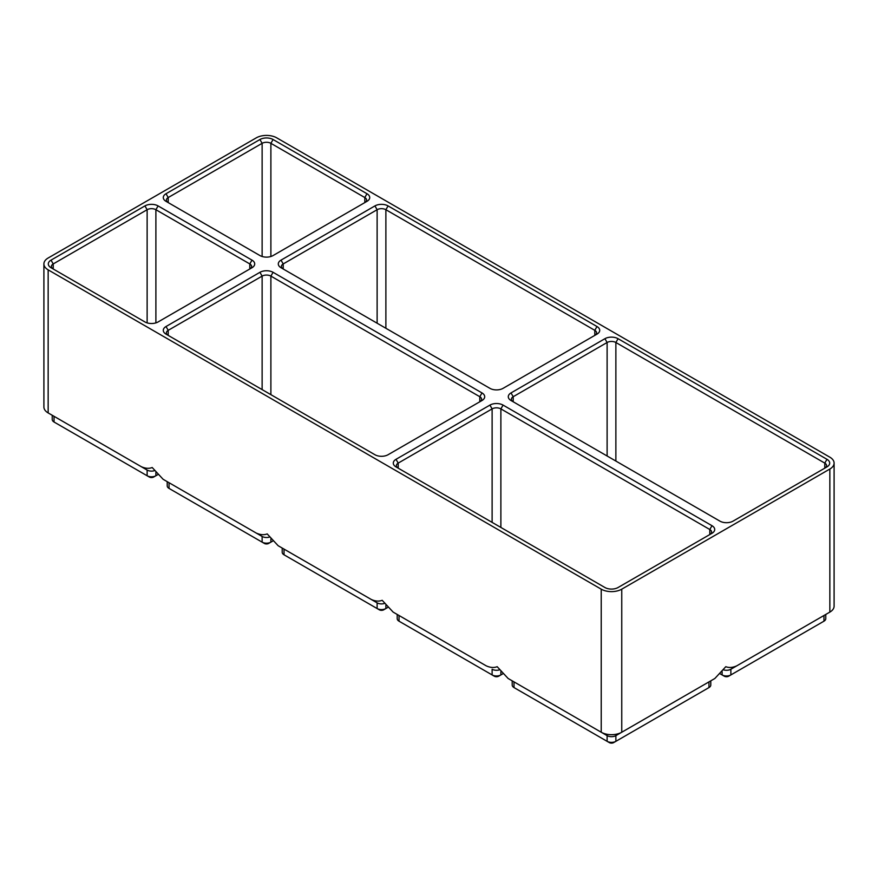 <?xml version="1.0" encoding="UTF-8"?>
<svg xmlns="http://www.w3.org/2000/svg" width="878" height="878" viewBox="0 0 878 878"><rect width="100%" height="100%" fill="white"/><g stroke="black" fill="none" stroke-linecap="round" stroke-linejoin="round"><path stroke-width="1.32" d="M621.756 589.171L829.842 469.039A14.52 8.385 180 0 0 834.1 463.112A14.52 8.385 180 0 0 829.842 457.186L276.779 137.868A14.52 8.385 180 0 0 256.244 137.868L48.158 258A14.52 8.385 180 0 0 43.9 263.938A14.52 8.385 180 0 0 48.158 269.864L601.221 589.171A14.52 8.385 180 0 0 621.756 589.171L621.756 732.23L615.873 735.632A6.19 3.578 180 0 1 607.115 735.632L514.025 681.888A6.19 3.578 180 0 1 513.992 681.877L514.025 687.573A6.19 3.578 180 0 1 512.203 685.049L512.203 680.845M834.1 463.112L834.1 606.171A14.52 8.385 180 0 1 829.853 612.098A14.52 8.385 180 0 1 829.842 612.098L736.752 665.842C732.658 667.686 729.014 667.971 725.799 666.687L714.857 678.485L708.963 681.888A6.19 3.578 180 0 1 708.963 681.888L621.756 732.23A14.52 8.385 180 0 1 601.221 732.23L508.132 678.485L497.178 666.687C493.974 667.971 490.319 667.686 486.225 665.842L399.029 615.5A6.19 3.578 180 0 1 398.996 615.478M514.025 687.573L516.209 688.846A3.095 1.789 180 0 1 516.198 688.835L609.299 742.59A3.095 1.789 180 0 0 613.678 742.59L615.873 741.328A6.19 3.578 180 0 1 607.115 741.328L609.299 742.59M601.221 589.171L601.221 732.23L607.115 735.632L607.115 741.328M714.857 678.485L615.873 735.632L615.873 741.328L706.779 688.846A3.095 1.789 180 0 1 706.779 688.846L708.963 687.573L706.779 688.846M710.785 680.845L710.785 685.049A6.19 3.578 180 0 1 708.963 687.573L708.963 681.888M719.916 521.126L511.007 400.511A9.296 5.367 180 0 1 511.007 392.927L604.92 338.699A9.296 5.367 180 0 1 618.068 338.699L826.977 459.315A9.296 5.367 180 0 1 826.977 466.898L733.064 521.126A9.296 5.367 180 0 1 719.916 521.126M711.981 525.702A9.296 5.367 180 0 1 711.981 533.297L618.068 587.514A9.296 5.367 180 0 1 604.92 587.514L396.011 466.898A9.296 5.367 180 0 1 396.011 459.315L489.924 405.098A9.296 5.367 180 0 1 503.072 405.098L711.981 525.702L709.786 529.5A6.19 3.578 180 0 1 711.597 532.024A6.19 3.578 180 0 1 709.808 534.548L709.786 529.5L500.877 408.885L500.877 527.448M366.993 201.336L273.08 255.553A9.296 5.367 180 0 1 259.932 255.553L166.019 201.336A9.296 5.367 180 0 1 166.019 193.742L259.932 139.525A9.296 5.367 180 0 1 273.08 139.525L366.993 193.742A9.296 5.367 180 0 1 366.993 201.336L366.993 201.336M596.985 326.528A9.296 5.367 180 0 1 596.985 334.123L503.072 388.339A9.296 5.367 180 0 1 489.924 388.339L281.015 267.724A9.296 5.367 180 0 1 281.015 260.14L374.928 205.913A9.296 5.367 180 0 1 388.076 205.913L596.985 326.528L594.79 330.326A6.19 3.578 180 0 1 596.601 332.85A6.19 3.578 180 0 1 594.812 335.374L594.79 330.326L385.881 209.71L385.881 328.273M51.023 260.14L144.936 205.913A9.296 5.367 180 0 1 158.084 205.913L251.997 260.14A9.296 5.367 180 0 1 251.997 267.724L158.084 321.952A9.296 5.367 180 0 1 144.936 321.952L51.023 267.724A9.296 5.367 180 0 1 51.023 260.14L53.218 263.938L147.131 209.71A6.19 3.578 180 0 1 155.889 209.71L249.802 263.938A6.19 3.578 180 0 1 251.624 266.462A6.19 3.578 180 0 1 249.824 268.986M374.928 454.727L166.019 334.123A9.296 5.367 180 0 1 166.019 326.528L259.932 272.312A9.296 5.367 180 0 1 273.08 272.312L481.989 392.927A9.296 5.367 180 0 1 481.989 400.511L388.076 454.727A9.296 5.367 180 0 1 374.928 454.727M269.491 537.062A6.19 3.578 180 0 1 262.127 536.458L163.143 479.311L152.201 467.513C148.986 468.797 145.342 468.512 141.248 466.668L54.041 416.315A6.19 3.578 180 0 1 54.008 416.304M163.143 479.311L256.244 533.056C260.338 534.9 263.982 535.185 267.186 533.901L278.139 545.71L371.24 599.455C375.323 601.298 378.978 601.584 382.182 600.3L393.135 612.098L486.225 665.842M48.158 269.864L48.158 412.923L147.131 470.07L147.131 475.755L56.225 423.273A3.095 1.789 180 0 1 56.214 423.273M499.483 669.848A6.19 3.578 180 0 1 492.119 669.245L492.119 674.93L494.303 676.192A3.095 1.789 180 0 0 498.693 676.192L500.877 674.93A6.19 3.578 180 0 1 492.119 674.93L401.213 622.447A3.095 1.789 180 0 1 401.202 622.447L399.029 621.185A6.19 3.578 180 0 1 397.207 618.661L397.207 614.446M502.754 673.854L500.877 674.93L500.877 671.637M399.029 615.5L393.135 612.098L399.029 615.5L399.029 621.185L401.213 622.447M398.184 468.161A6.19 3.578 180 0 1 396.384 465.636A6.19 3.578 180 0 1 398.206 463.112L492.119 408.885A6.19 3.578 180 0 1 500.877 408.885L503.072 405.098M384.487 603.449A6.19 3.578 180 0 1 377.123 602.846L284.033 549.101A6.19 3.578 180 0 1 284 549.09M387.758 607.455L385.881 608.542A6.19 3.578 180 0 1 377.123 608.542L286.217 556.059A3.095 1.789 180 0 1 286.206 556.048L284.033 554.797A6.19 3.578 180 0 1 282.211 552.262L282.211 548.059M278.139 545.71L284.033 549.101L278.139 545.71L284.033 549.101L284.033 554.797M377.123 602.846L371.24 599.455L377.123 602.846L377.123 608.542L379.307 609.804A3.095 1.789 180 0 0 383.697 609.804L385.881 608.542L383.697 609.804M272.762 541.067L270.885 542.143A6.19 3.578 180 0 1 262.127 542.143L171.221 489.672A3.095 1.789 180 0 1 171.21 489.661L169.037 488.398A6.19 3.578 180 0 1 167.215 485.874L167.215 481.66M829.842 469.039L829.842 612.098L730.869 669.245A6.19 3.578 180 0 1 723.505 669.848M823.992 615.478A6.19 3.578 180 0 1 823.959 615.5L823.959 621.185L730.869 674.93A6.19 3.578 180 0 1 722.111 674.93L720.234 673.854M166.019 326.528L168.214 330.326L168.214 335.385A6.19 3.578 180 0 1 166.403 332.85A6.19 3.578 180 0 1 168.214 330.326L262.127 276.109A6.19 3.578 180 0 1 270.885 276.109L479.794 396.713A6.19 3.578 180 0 1 481.616 399.249A6.19 3.578 180 0 1 479.816 401.762M169.037 488.398L169.037 482.713A6.19 3.578 180 0 1 169.004 482.691M262.127 536.458L256.244 533.056L262.127 536.458L262.127 542.143L264.322 543.416A3.095 1.789 180 0 0 268.701 543.416L270.885 542.143L268.701 543.416M154.495 470.674A6.19 3.578 180 0 1 147.131 470.07M157.766 474.68L155.889 475.755A6.19 3.578 180 0 1 147.131 475.755L149.326 477.017A3.095 1.789 180 0 0 153.705 477.017L155.889 475.755L153.705 477.017M825.77 614.446L825.77 618.661A6.19 3.578 180 0 1 823.959 621.185L821.775 622.447A3.095 1.789 180 0 0 821.786 622.447M730.869 669.245L736.752 665.842L730.869 669.245L730.869 674.93L728.674 676.192A3.095 1.789 180 0 1 724.295 676.192L722.111 674.93L722.111 671.637M53.207 268.986A6.19 3.578 180 0 1 51.407 266.462A6.19 3.578 180 0 1 53.218 263.938L53.218 268.986M48.158 412.923L54.041 416.315L48.147 412.923A14.52 8.385 180 0 0 48.158 412.923L54.041 416.315L54.041 422.011A6.19 3.578 180 0 1 52.23 419.486L52.23 415.272M48.147 412.923A14.52 8.385 180 0 1 43.9 406.997L43.9 263.938M166.019 193.742L168.214 197.539L168.214 202.598A6.19 3.578 180 0 1 166.403 200.074A6.19 3.578 180 0 1 168.214 197.539L262.127 143.323A6.19 3.578 180 0 1 270.885 143.323L364.798 197.539A6.19 3.578 180 0 1 366.62 200.074A6.19 3.578 180 0 1 364.82 202.588L364.798 197.539L366.993 193.742M281.015 260.14L283.21 263.938L283.21 268.986A6.19 3.578 180 0 1 281.399 266.462A6.19 3.578 180 0 1 283.21 263.938L377.123 209.71A6.19 3.578 180 0 1 385.881 209.71L388.076 205.913M513.18 401.762A6.19 3.578 180 0 1 511.38 399.249A6.19 3.578 180 0 1 513.202 396.713L607.115 342.497A6.19 3.578 180 0 1 615.873 342.497L824.782 463.112A6.19 3.578 180 0 1 826.593 465.636A6.19 3.578 180 0 1 824.793 468.161M601.221 732.23L607.115 735.632M489.924 405.098L492.119 408.885L492.119 522.388M396.011 459.315L398.206 463.112L398.206 468.172M385.881 605.249L385.881 608.542M270.885 538.851L270.885 542.143M829.842 612.098L823.959 615.5L829.853 612.098M481.989 392.927L479.794 396.713L479.794 401.773M273.08 272.312L270.885 276.109L270.885 394.661M259.932 272.312L262.127 276.109L262.127 389.602M155.889 472.463L155.889 475.755M251.997 260.14L249.802 263.938L249.802 268.986M730.869 674.93L728.674 676.192M158.084 205.913L155.889 209.71L155.889 322.884M144.936 205.913L147.131 209.71L147.131 322.884M273.08 139.525L270.885 143.323L270.885 256.497M259.932 139.525L262.127 143.323L262.127 256.497M374.928 205.913L377.123 209.71L377.123 323.214M618.068 338.699L615.873 342.497L615.873 461.049M604.92 338.699L607.115 342.497L607.115 455.989M511.007 392.927L513.202 396.713L513.202 401.773M826.977 459.315L824.782 463.112L824.782 468.172M56.225 423.273L54.041 422.011"/></g></svg>
